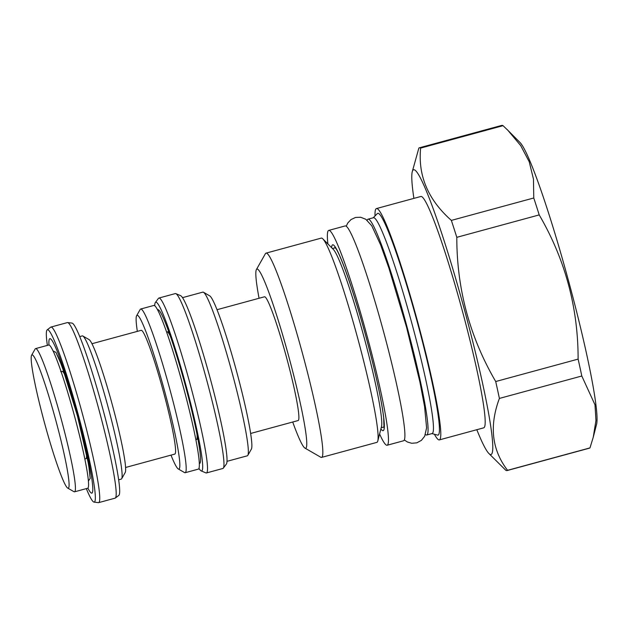 <?xml version="1.0" encoding="UTF-8"?>
<svg xmlns="http://www.w3.org/2000/svg" width="628" height="628" viewBox="0 0 628 628"><rect width="100%" height="100%" fill="white"/><g stroke="black" fill="none" stroke-linecap="round" stroke-linejoin="round"><path stroke-width="0.94" d="M413.891 198.385A147.564 12.348 74.8 0 1 412.251 171.75L418.868 148.059A167.229 13.997 -105.2 0 1 419.323 147.816A167.229 13.997 -105.2 0 1 419.669 147.776A167.229 13.997 74.8 0 1 420.634 148.09C417.887 175.722 428.131 199.83 451.359 220.397A167.229 13.997 74.8 0 1 456.799 237.329L539.209 214.909C565.169 259.442 578.137 307.516 578.121 359.114A167.229 13.997 74.8 0 1 581.803 376.007L594.991 404.793L595.956 420.509L593.225 437.324L589.982 447.897A167.229 13.997 74.8 0 1 589.527 448.141L507.118 470.553A167.229 13.997 74.8 0 1 506.772 470.592A167.229 13.997 -105.2 0 1 505.815 470.286L488.89 453.502A147.564 12.348 74.8 0 1 476.817 429.709M456.799 237.329C456.784 288.927 469.752 336.993 495.712 381.534L578.121 359.114M419.323 147.816L501.733 125.404A167.229 13.997 -105.2 0 1 502.078 125.364A167.229 13.997 74.8 0 1 503.036 125.671L507.895 130.334L520.683 145.57L529.223 161.757L533.462 179.121L533.769 197.985A167.229 13.997 74.8 0 1 539.209 214.909M507.895 130.334L519.96 142.454A147.564 12.348 74.8 0 1 568.458 280.559A147.564 12.348 74.8 0 1 596.6 424.206L593.225 437.324M420.634 148.09L503.036 125.671M495.712 381.534A167.229 13.997 74.8 0 1 499.393 398.427C489.134 425.917 491.857 449.884 507.573 470.317A167.229 13.997 74.8 0 1 507.118 470.553M412.251 171.75A147.564 12.348 74.8 0 1 413.876 169.725A147.564 12.348 74.8 0 1 465.16 312.391A147.564 12.348 74.8 0 1 490.735 454.586A147.564 12.348 74.8 0 1 488.89 453.502M439.372 439.898L483.764 427.817A119.87 10.032 74.8 0 0 462.365 310.939A119.87 10.032 74.8 0 0 421.09 196.462A119.87 10.032 -105.2 0 0 420.839 196.493L376.447 208.567A119.87 10.032 74.8 0 1 376.698 208.535A119.87 10.032 74.8 0 1 417.973 323.012A119.87 10.032 74.8 0 1 439.372 439.898A119.87 10.032 74.8 0 1 439.129 439.922A119.87 10.032 74.8 0 1 434.403 434.254M507.573 470.317L589.982 447.897M499.393 398.427L581.803 376.007M375.018 215.954A119.87 10.032 74.8 0 1 376.447 208.567M431.923 433.595L437.59 435.102A114.908 9.616 -105.2 0 0 437.834 435.141A114.908 9.616 74.8 0 0 417.926 324.417A114.908 9.616 74.8 0 0 377.985 213.324A114.908 9.616 -105.2 0 0 377.334 213.606L373.213 217.775M368.039 219.188A111.831 9.357 -105.2 0 1 368.267 219.156A111.831 9.357 74.8 0 1 406.779 325.956A111.831 9.357 74.8 0 1 426.742 435L432.135 433.532A111.831 9.357 74.8 0 0 412.172 324.488A111.831 9.357 74.8 0 0 373.66 217.688A111.831 9.357 -105.2 0 0 373.432 217.72L368.039 219.188A111.831 9.357 -105.2 0 0 367.16 220.279M426.742 435A111.831 9.357 74.8 0 1 426.514 435.031A111.831 9.357 -105.2 0 1 425.431 434.505M328.711 230.413L345.149 225.939A111.313 9.318 74.8 0 1 384.069 333.539A111.313 9.318 -105.2 0 1 403.584 440.77L387.146 445.244A111.313 9.318 -105.2 0 0 367.631 338.005A111.313 9.318 74.8 0 0 328.711 230.413A111.313 9.318 74.8 0 0 327.887 243.939M379.587 433.995A111.313 9.318 -105.2 0 0 387.146 445.244M321.583 457.404A105.842 8.855 74.8 0 0 302.688 354.192A105.842 8.855 74.8 0 0 266.241 253.108A105.842 8.855 -105.2 0 0 266.021 253.139L321.285 238.106A105.842 8.855 -105.2 0 1 321.505 238.075A105.842 8.855 74.8 0 1 322.823 238.852L333.264 249.34A92.85 7.772 74.8 0 1 363.785 336.239A92.85 7.772 74.8 0 1 381.486 426.616L377.797 440.95A105.842 8.855 74.8 0 1 376.855 442.371L321.583 457.404A105.842 8.855 74.8 0 1 321.371 457.427A105.842 8.855 -105.2 0 1 320.775 457.239L304.965 448.117A92.85 7.772 74.8 0 1 292.719 422.016M322.823 238.852A105.842 8.855 74.8 0 1 357.615 337.911A105.842 8.855 74.8 0 1 377.797 440.95M266.021 253.139A105.842 8.855 -105.2 0 0 265.401 253.696L256.397 269.561A92.85 7.772 74.8 0 1 257.127 269.051A92.85 7.772 74.8 0 1 289.398 358.816A92.85 7.772 74.8 0 1 305.491 448.282A92.85 7.772 74.8 0 1 304.965 448.117M259.058 298.269A92.85 7.772 74.8 0 1 256.397 269.561M250.658 433.461L298.143 420.54A64.119 5.369 74.8 0 0 286.69 358.015A64.119 5.369 74.8 0 0 264.608 296.777A64.119 5.369 -105.2 0 0 264.482 296.793L216.998 309.714M182.497 297.656L202.82 292.13A84.811 7.096 -105.2 0 1 202.993 292.106A84.811 7.096 74.8 0 1 203.472 292.256L209.713 295.859A79.685 6.665 74.8 0 1 236.442 370.873A79.685 6.665 74.8 0 1 251.388 449.091L247.832 455.355A84.811 7.096 74.8 0 1 247.338 455.802L227.022 461.329M175.84 293.637L180.613 295.662A87.418 7.316 74.8 0 1 210.663 380.097A87.418 7.316 -105.2 0 1 226.402 464.006L223.317 468.158A90.628 7.583 -105.2 0 0 206.997 381.18A90.628 7.583 74.8 0 0 175.84 293.637A90.628 7.583 74.8 0 0 175.314 293.582L158.868 298.057A90.628 7.583 74.8 0 1 190.551 385.647A90.628 7.583 -105.2 0 1 206.447 472.955A90.628 7.583 -105.2 0 1 205.913 472.892L201.148 470.874A87.418 7.316 -105.2 0 0 186.328 386.722A87.418 7.316 74.8 0 0 155.352 302.531L158.444 298.371A90.628 7.583 74.8 0 1 158.868 298.057M206.447 472.955L222.885 468.48A90.628 7.583 -105.2 0 0 223.317 468.158M154.716 305.75A87.418 7.316 74.8 0 1 155.352 302.531M198.966 468.417A87.418 7.316 -105.2 0 0 201.148 470.874M157.549 309.832A79.685 6.665 74.8 0 1 157.801 309.69A79.685 6.665 74.8 0 1 185.653 386.707A79.685 6.665 -105.2 0 1 199.626 463.464A79.685 6.665 -105.2 0 1 199.335 463.472M185.189 472.711L198.346 469.132A84.811 7.096 74.8 0 0 183.203 386.432A84.811 7.096 74.8 0 0 153.993 305.436A84.811 7.096 -105.2 0 0 153.821 305.451L140.664 309.031A84.811 7.096 74.8 0 1 140.837 309.007A84.811 7.096 74.8 0 1 170.047 390.012A84.811 7.096 74.8 0 1 185.189 472.711A84.811 7.096 74.8 0 1 185.017 472.727A84.811 7.096 74.8 0 1 184.538 472.578L178.297 468.975A79.685 6.665 74.8 0 1 171.004 455.127M137.344 331.38A79.685 6.665 74.8 0 1 136.614 315.743L140.17 309.478A84.811 7.096 74.8 0 1 140.664 309.031M136.614 315.743A79.685 6.665 74.8 0 1 137.242 315.303A79.685 6.665 74.8 0 1 164.936 392.343A79.685 6.665 74.8 0 1 178.744 469.124A79.685 6.665 74.8 0 1 178.297 468.975M125.6 467.475L174.827 454.083A64.119 5.369 74.8 0 0 163.374 391.558A64.119 5.369 74.8 0 0 141.292 330.32A64.119 5.369 -105.2 0 0 141.167 330.336L91.939 343.728M79.717 336.6L82.284 335.901A74.214 6.209 -105.2 0 1 82.441 335.878A74.214 6.209 74.8 0 1 82.857 336.019L89.097 339.615A69.08 5.778 74.8 0 1 112.271 404.652A69.08 5.778 74.8 0 1 125.231 472.46L121.675 478.724A74.214 6.209 74.8 0 1 121.243 479.117L118.676 479.816M82.857 336.019A74.214 6.209 74.8 0 1 107.757 405.876A74.214 6.209 74.8 0 1 121.675 478.724M74.551 491.818L87.7 488.239A74.214 6.209 74.8 0 0 74.449 415.877A74.214 6.209 74.8 0 0 48.898 345.007A74.214 6.209 -105.2 0 0 48.741 345.023L35.592 348.603A74.214 6.209 74.8 0 1 35.741 348.579A74.214 6.209 74.8 0 1 61.301 419.457A74.214 6.209 74.8 0 1 74.551 491.818A74.214 6.209 74.8 0 1 74.394 491.834A74.214 6.209 74.8 0 1 73.978 491.7L67.738 488.105A69.08 5.778 74.8 0 1 44.557 423.068A69.08 5.778 74.8 0 1 31.596 355.26A69.08 5.778 74.8 0 1 32.146 354.875A69.08 5.778 74.8 0 1 56.159 421.663A69.08 5.778 74.8 0 1 68.13 488.231A69.08 5.778 74.8 0 1 67.738 488.105M31.596 355.26L35.152 348.987A74.214 6.209 74.8 0 1 35.592 348.603M203.472 292.256A84.811 7.096 74.8 0 1 231.928 372.106A84.811 7.096 74.8 0 1 247.832 455.355M451.359 220.397L533.769 197.985M50.923 327.062L67.361 322.596A90.966 7.614 74.8 0 1 67.628 322.572A90.966 7.614 74.8 0 1 99.169 410.516A90.966 7.614 -105.2 0 1 115.356 498.028A90.966 7.614 -105.2 0 1 115.12 498.153L98.675 502.62A90.966 7.614 -105.2 0 0 82.723 414.99A90.966 7.614 74.8 0 0 50.923 327.062A90.966 7.614 74.8 0 0 50.687 327.18L47.178 329.857A89.309 7.473 74.8 0 1 78.633 416.058A89.309 7.473 -105.2 0 1 94.035 502.11L98.415 502.635A90.966 7.614 -105.2 0 0 98.675 502.62M67.628 322.572L72 323.098A89.309 7.473 74.8 0 1 102.968 409.44A89.309 7.473 -105.2 0 1 118.857 495.359L115.356 498.028M47.359 345.4A89.309 7.473 74.8 0 1 47.178 329.857M86.319 488.615A89.309 7.473 -105.2 0 0 94.035 502.11M48.96 345.007A80.023 6.696 74.8 0 1 49.848 338.696A80.023 6.696 74.8 0 1 77.825 416.042A80.023 6.696 -105.2 0 1 91.861 493.137A80.023 6.696 -105.2 0 1 87.896 488.144M331.568 247.636A96.272 8.054 74.8 0 1 366.32 337.982C355.456 297.405 342.142 258.359 336.294 249.073L334.857 247.071M380.89 428.94A96.272 8.054 -105.2 0 0 366.32 337.982C375.536 372.592 381.322 399.055 383.669 417.377L384.014 427.762M168.681 331.537L167.205 331.937A55.743 4.663 74.8 0 1 167.315 331.922A55.743 4.663 74.8 0 1 170.274 336.043M197.035 434.419A55.743 4.663 74.8 0 1 196.47 439.514L197.938 439.113M63.703 371.077L62.29 371.462A45.145 3.776 74.8 0 1 62.384 371.454A45.145 3.776 74.8 0 1 65.626 376.627M86.248 452.443A45.145 3.776 74.8 0 1 85.989 458.581L87.402 458.197M88.422 480.962L90.197 478.426L88.697 464.901L77.44 415.846L61.811 365.669L55.994 352.426L53.05 350.934M381.204 427.723L384.155 426.914M332.463 248.531L335.415 247.73M167.205 331.937L166.601 332.071M84.851 459.021L85.989 458.581M62.29 371.462L60.665 371.666M195.881 439.71L196.47 439.514M404.354 439.961L407.407 442.002L411.725 443.282L416.819 442.834L421.396 440.369L424.669 436.256L426.6 427.88L424.552 406.402L419.928 382.114L406.567 327.274L388.881 268.023L380.576 244.787L371.792 225.821L365.786 219.258L360.668 217.257L355.487 217.461L351.036 219.557L347.794 222.979L346.216 226.253M57.046 355.15C57.862 355.362 61.301 364.256 67.353 381.832L77.393 415.838C85.636 445.221 90.652 474.792 89.733 475.31"/></g></svg>
